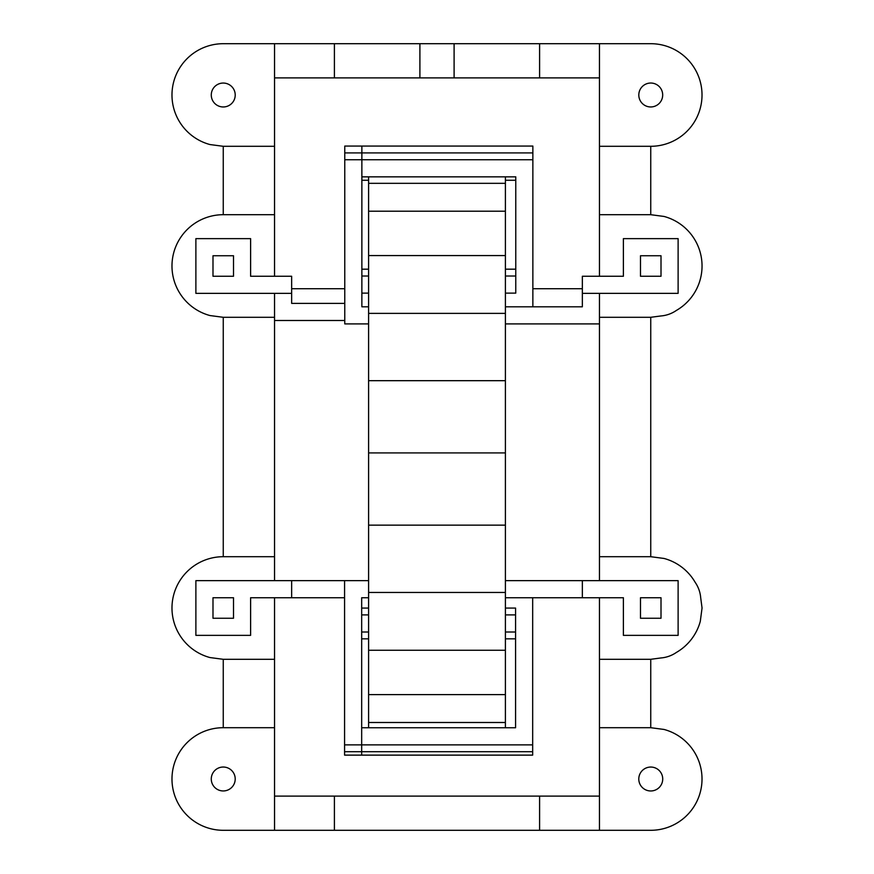<?xml version="1.0" encoding="UTF-8"?>
<svg xmlns="http://www.w3.org/2000/svg" width="874" height="874" viewBox="0 0 874 874"><rect width="100%" height="100%" fill="white"/><g stroke="black" fill="none" stroke-linecap="round" stroke-linejoin="round"><path stroke-width="1.31" d="M599.455 276.26L599.455 214.698L650.748 214.698L650.748 146.297A51.304 51.304 0 0 0 664.032 45.448A51.304 51.304 0 0 0 650.748 43.7L539.597 43.7L539.597 77.895L274.545 77.895M223.252 43.7L274.545 43.7L274.545 214.698L223.252 214.698L223.252 146.297L209.968 144.549A51.304 51.304 0 0 1 223.252 43.7M334.403 77.895L334.403 43.7L274.545 43.7M334.403 43.7L539.597 43.7M454.098 43.7L454.098 77.895M599.455 77.895L539.597 77.895M223.252 146.297L274.545 146.297M650.748 727.703L650.748 659.302L599.455 659.302L599.455 727.703L650.748 727.703L664.032 729.451A51.304 51.304 0 0 1 650.748 830.3L223.252 830.3A51.304 51.304 0 0 1 209.968 729.451A51.304 51.304 0 0 1 223.252 727.703L223.252 659.302L209.968 657.554A51.304 51.304 0 0 1 223.252 556.705L223.252 317.295L209.968 315.547A51.304 51.304 0 0 1 223.252 214.698M223.252 317.295L274.545 317.295L274.545 556.705L223.252 556.705M419.902 43.7L419.902 77.895M599.455 580.642L599.455 556.705L650.748 556.705L664.032 558.453A51.304 51.304 0 0 1 695.18 582.346A31.584 31.584 0 0 1 700.697 597.74L702.051 607.998L700.303 621.272A51.304 51.304 0 0 1 676.4 652.43A31.584 31.584 0 0 1 661.006 657.947L650.748 659.302M650.748 146.297L599.455 146.297L599.455 214.698M539.597 830.3L539.597 796.105L599.455 796.105M334.403 830.3L334.403 796.105L539.597 796.105M274.545 796.105L334.403 796.105M650.748 214.698L664.032 216.446A51.304 51.304 0 0 1 676.4 310.423A31.584 31.584 0 0 1 661.006 315.951L650.748 317.295L599.455 317.295L599.455 293.358M291.654 288.715L344.771 288.715M532.867 288.715L582.346 288.715M223.252 727.703L274.545 727.703L274.545 597.74M599.455 659.302L599.455 597.74M623.391 238.635L623.391 276.26L582.346 276.26L582.346 293.358L678.115 293.358L678.115 238.635L623.391 238.635M582.346 580.642L678.115 580.642L678.115 635.365L623.391 635.365L623.391 597.74L582.346 597.74L582.346 580.642L505.401 580.642M368.599 580.642L195.885 580.642L195.885 635.365L250.609 635.365L250.609 597.74L291.654 597.74L291.654 580.642M505.401 306.807L582.346 306.807L582.346 293.358M368.599 323.904L344.771 323.904L344.771 159.745L361.869 159.745L361.869 306.807L368.599 306.807M505.401 323.904L599.455 323.904M344.771 159.745L344.771 152.906L361.869 152.906L361.869 159.745L532.867 159.745L532.867 306.807M361.869 176.843L515.769 176.843L515.769 293.129L505.401 293.129M368.599 293.129L361.869 293.129M532.67 597.74L532.67 751.706L344.575 751.706L344.575 744.866L361.672 744.866L361.672 597.74L368.599 597.74M505.401 597.74L582.346 597.74M344.575 744.866L344.575 580.642M532.67 744.866L361.672 744.866L361.672 755.125L344.575 755.125L344.575 751.706M505.401 608.064L515.573 608.064L515.573 727.758L361.672 727.758M599.455 727.703L599.455 830.3M662.317 775.904A11.974 11.974 0 0 1 640.38 784.983A11.974 11.974 0 0 1 659.215 770.54A11.974 11.974 0 0 1 662.317 775.904M650.748 556.705L650.748 317.295M599.455 556.705L599.455 317.295M344.771 152.906L344.771 146.067L532.867 146.067L532.867 159.745M505.401 180.263L515.769 180.263L515.769 269.181L515.769 176.843L515.769 269.181L505.401 269.181M368.599 269.181L361.869 269.181M515.769 176.843L515.769 276.02L505.401 276.02M368.599 276.02L361.869 276.02M361.869 146.067L361.869 152.906L532.867 152.906M361.869 180.263L368.599 180.263M344.771 320.485L274.545 320.485M344.771 303.387L291.654 303.387L291.654 276.26L250.609 276.26L250.609 238.635L195.885 238.635L195.885 293.358L291.654 293.358M274.545 580.642L274.545 556.705M223.252 659.302L274.545 659.302M361.672 608.064L368.599 608.064M505.401 632L515.573 632L515.573 727.758L515.573 638.839L515.573 727.758L515.573 638.839L505.401 638.839M361.672 632L368.599 632M532.67 751.706L532.67 755.125L361.672 755.125M361.672 638.839L368.599 638.839M361.672 614.903L368.599 614.903M505.401 614.903L515.573 614.903M599.455 43.7L599.455 146.297M656.735 84.636A11.974 11.974 0 0 1 647.656 106.562A11.974 11.974 0 0 1 650.748 83.03A11.974 11.974 0 0 1 656.735 84.636M274.545 276.26L274.545 214.698M274.545 317.295L274.545 293.358M344.575 597.74L291.654 597.74M235.215 95.004A11.974 11.974 0 0 0 211.683 91.901A11.974 11.974 0 0 0 233.62 100.98A11.974 11.974 0 0 0 235.215 95.004M274.545 830.3L274.545 727.703M211.683 782.099A11.974 11.974 0 0 1 233.62 773.02A11.974 11.974 0 0 1 214.786 787.463A11.974 11.974 0 0 1 211.683 782.099M368.599 176.843L368.599 525.143L505.401 525.143L505.401 176.843M505.401 525.143L505.401 727.758M368.599 452.918L505.401 452.918M368.599 525.143L368.599 727.758M368.599 722.492L505.401 722.492M368.599 380.682L505.401 380.682M368.599 694.611L505.401 694.611M368.599 650.256L505.401 650.256M368.599 592.463L505.401 592.463M368.599 211.213L505.401 211.213M368.599 183.332L505.401 183.332M368.599 255.569L505.401 255.569M368.599 313.373L505.401 313.373M640.489 597.74L661.006 597.74L661.006 618.257L640.489 618.257L640.489 597.74M640.489 255.743L661.006 255.743L661.006 276.26L640.489 276.26L640.489 255.743M233.511 276.26L212.994 276.26L212.994 255.743L233.511 255.743L233.511 276.26M212.994 597.74L233.511 597.74L233.511 618.257L212.994 618.257L212.994 597.74"/></g></svg>
